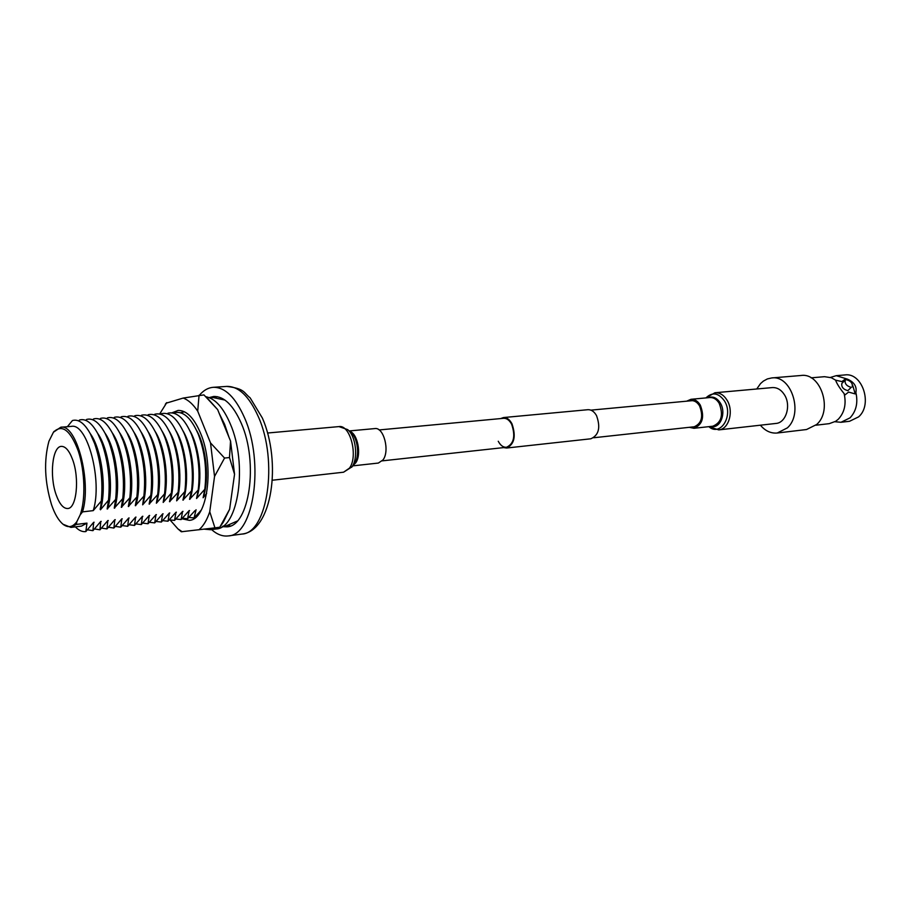 <?xml version="1.0" encoding="UTF-8"?>
<svg xmlns="http://www.w3.org/2000/svg" width="911" height="911" viewBox="0 0 911 911"><rect width="100%" height="100%" fill="white"/><g stroke="black" fill="none" stroke-linecap="round" stroke-linejoin="round"><path stroke-width="1.37" d="M379.113 429.946L503.544 418.308C506.71 418.16 509.408 420.142 511.64 424.253C515.637 436.118 513.918 443.805 506.482 447.29C503.225 447.46 500.481 445.456 498.249 441.254M500.674 418.57L503.476 417.557L587.868 409.699C591.285 409.54 594.166 411.51 596.534 415.621C600.759 427.51 598.846 435.23 590.818 438.795L506.562 448.03L503.624 447.597M503.476 417.557C506.812 417.409 509.648 419.493 511.982 423.809C516.195 436.289 514.385 444.363 506.562 448.03M222.182 526.66L226.93 526.854C249.307 526.467 258.849 462.663 241.278 423.308C233.273 405.201 224.083 396.251 213.709 396.467L209.097 397.606M228.228 525.522L230.381 525.943M76.854 521.627L80.145 514.943C85.759 499.718 84.962 471.135 78.289 451.036C70.318 430.026 62.028 423.752 53.442 432.213L48.932 441.22C43.751 460.602 44.628 481.771 51.551 504.74C54.694 513.85 58.429 520.272 62.745 523.996C67.949 528.175 72.652 527.378 76.854 521.627L76.319 524.429L70.921 527.401L63.041 524.258M199.418 395.215C203.529 390.341 208.141 387.71 213.22 387.312C224.971 387.084 235.402 397.23 244.512 417.739C264.645 462.594 253.736 535.474 228.285 535.919C222.648 536.602 217.08 534.495 211.568 529.576M56.175 494.832C59.488 504.045 63.326 508.611 67.687 508.52C76.57 508.589 79.735 478.503 72.618 459.622C69.304 450.729 65.569 446.322 61.39 446.379C52.337 446.356 49.296 476.032 56.175 494.832M196.172 516.89L195.341 516.651M76.319 524.429L86.966 523.119L85.839 531.58L93.674 522.299L92.922 530.68L100.768 521.434L99.959 529.803L107.817 520.568L106.951 528.915L114.82 519.714L113.898 528.038L121.789 518.86L120.799 527.173L128.713 518.006L127.665 526.307L135.591 517.163L134.486 525.442L142.435 516.332L141.273 524.588L149.222 515.501L148.015 523.745L155.975 514.669L154.711 522.891L162.693 513.85L161.372 522.06L169.366 513.03L167.988 521.217L175.994 512.221L174.57 520.397L182.587 511.413L181.107 519.566L189.146 510.615L187.609 518.746L195.011 510.627M196.059 509.761L194.077 517.938L188.907 517.448M204.713 489.924C207.571 472.08 205.852 454.623 199.543 437.576M173.99 413.252L174.536 412.672C183.145 410.838 190.934 417.75 197.903 433.397L198.347 434.456C204.895 451.913 207.036 470.19 204.793 489.298L196.548 498.511L198.188 490.05L189.545 499.33L191.538 490.801L182.906 500.116L184.853 491.564L176.654 500.845L178.123 492.327L169.514 501.688L171.359 493.09L163.183 502.428L164.549 493.864L156.385 503.225L157.694 494.639L149.119 504.079L150.793 495.425L142.663 504.831L143.858 496.21L135.306 505.696L136.866 497.007L128.326 506.516L129.84 497.805L121.311 507.336L122.769 498.602L114.262 508.167L115.651 499.41L107.156 508.998L108.489 500.23L100.449 509.784L101.28 501.039L93.252 510.627L82.525 511.88L80.145 514.943M196.628 430.482C206.421 447.358 209.53 479.653 203.107 497.748L204.793 489.298M189.545 510.559L188.497 511.435M187.609 518.746L182.428 518.234M198.029 491.28C201.024 473.253 199.327 455.546 192.961 438.168M167.453 413.776L168.023 413.173C176.427 411.351 184.09 418.047 191.003 433.283L191.72 435.037C198.256 452.551 200.409 470.885 198.188 490.05M182.997 511.367L181.938 512.244M181.107 519.566L175.903 519.031M191.299 492.623C194.419 474.415 192.768 456.468 186.334 438.76L185.935 437.781M160.871 414.311L161.452 413.674C169.674 411.863 177.212 418.365 184.068 433.203L185.07 435.617C191.583 453.188 193.736 471.579 191.538 490.801M176.404 512.176L175.333 513.064M174.57 520.397L169.344 519.839M184.534 493.944C187.78 475.588 186.163 457.379 179.661 439.353L178.727 437.098M154.255 414.835L154.859 414.186C162.887 412.376 170.3 418.696 177.087 433.146L178.362 436.21C184.865 453.837 187.028 472.285 184.853 491.564M169.776 512.984L168.694 513.884M167.988 521.217L162.75 520.648M177.725 495.265C181.095 476.738 179.513 458.301 172.953 439.956M147.593 415.37L148.22 414.699C156.066 412.899 163.354 419.026 170.072 433.101L171.621 436.802C178.1 454.487 180.264 472.991 178.123 492.327M163.103 513.804L162.021 514.715M161.372 522.06L156.111 521.456M170.881 496.563C174.377 477.899 172.817 459.224 166.201 440.548L164.47 436.46M140.898 415.906L141.535 415.211C149.21 413.423 156.373 419.379 163.023 433.089L164.845 437.394C171.302 455.136 173.477 473.709 171.359 493.09M156.396 514.624L155.303 515.558M154.711 522.891L149.438 522.276M164.003 497.861C167.601 479.049 166.075 460.146 159.414 441.163L157.364 436.369M134.156 416.452L134.817 415.723C142.321 413.947 149.358 419.732 155.929 433.078L158.013 437.997C164.458 455.796 166.633 474.426 164.549 493.864M149.643 515.444L148.539 516.389M148.015 523.745L142.72 523.096M157.068 499.148C160.791 480.188 159.288 461.068 152.57 441.767L150.224 436.289M127.369 416.999L128.052 416.247C135.386 414.482 142.31 420.096 148.8 433.101L151.146 438.601C157.569 456.457 159.755 475.143 157.694 494.639M142.856 516.275L141.74 517.243M141.273 524.588L135.955 523.916M150.11 500.424C153.936 481.338 152.456 461.991 145.692 442.382L143.05 436.244M120.548 417.545L121.254 416.771C128.417 415.017 135.215 420.472 141.638 433.135L144.245 439.204C150.645 457.128 152.832 475.861 150.793 495.425M136.012 517.118L134.896 518.086M134.486 525.442L129.157 524.747M143.095 501.699C147.024 482.488 145.589 462.925 138.779 442.997L135.83 436.21M113.681 418.103L114.41 417.295C121.414 415.553 128.087 420.848 134.429 433.18L137.288 439.819C143.665 457.8 145.862 476.601 143.858 496.21M129.134 517.96L128.007 518.951M127.665 526.307L122.325 525.579M136.046 502.974C140.078 483.639 138.666 463.858 131.81 443.623L128.565 436.198M106.769 418.661L107.521 417.83C114.365 416.099 120.924 421.235 127.187 433.249L130.284 440.434C136.65 458.472 138.848 477.33 136.866 497.007M122.222 518.803L121.072 519.805M120.799 527.173L115.446 526.421M128.963 504.238C133.086 484.789 131.708 464.792 124.807 444.249L121.265 436.21M99.823 419.231L100.597 418.354C107.282 416.646 113.716 421.634 119.899 433.329L123.247 441.049C129.59 459.155 131.788 478.07 129.84 497.805M115.253 519.657L114.103 520.682M113.898 528.038L108.523 527.253M121.823 505.491C126.048 485.939 124.693 465.726 117.758 444.875L113.932 436.232M92.82 419.8L93.628 418.901C100.164 417.192 106.473 422.032 112.565 433.42L116.164 441.676C122.484 459.839 124.682 478.81 122.769 498.602M108.25 520.511L107.088 521.548M106.951 528.915L101.554 528.107M114.649 506.755C118.965 487.089 117.633 466.671 110.664 445.513L106.553 436.278M85.782 420.37L86.613 419.436C93.002 417.75 99.197 422.442 105.198 433.522L109.035 442.302C115.333 460.522 117.542 479.562 115.651 499.41M101.201 521.377L100.028 522.436M99.959 529.803L94.539 528.949M107.43 508.008C111.837 488.239 110.538 467.616 103.524 446.151L99.128 436.335M78.699 420.939L79.553 419.982C85.793 418.308 91.874 422.863 97.796 433.647L101.861 442.928C108.136 461.217 110.345 480.313 108.489 500.23M94.106 522.242L92.922 523.313M92.922 530.68L87.49 529.815M100.164 509.249C104.663 489.389 103.387 468.573 96.338 446.789L91.658 436.403M67.357 426.712L72.459 420.518C78.551 418.866 84.507 423.285 90.337 433.784L94.63 443.566C100.893 461.911 103.102 481.065 101.28 501.039M86.966 523.119L81.512 526.091L70.921 527.401M85.839 531.58C82.354 532.058 78.858 530.487 75.351 526.854M189.807 430.618C199.748 447.426 203.005 480.222 196.548 498.511M182.94 430.755C193.018 447.495 196.423 480.78 189.955 499.285M176.051 430.903C186.254 447.574 189.807 481.35 183.327 500.059M169.116 431.074C179.444 447.654 183.157 481.93 176.654 500.845M162.147 431.245C172.6 447.745 176.449 482.511 169.936 501.631M155.132 431.427C165.7 447.836 169.708 483.092 163.183 502.428M148.083 431.632C158.765 447.939 162.921 483.684 156.385 503.225M140.989 431.837C151.773 448.041 156.088 484.276 149.541 504.022M133.86 432.053C144.747 448.144 149.21 484.88 142.663 504.831M126.686 432.281C137.675 448.246 142.287 485.483 135.728 505.639M119.478 432.509C130.558 448.36 135.318 486.087 128.758 506.459M112.224 432.759C123.395 448.474 128.303 486.702 121.755 507.279M104.936 433.01C116.187 448.588 121.243 487.328 114.695 508.11M97.591 433.283C108.921 448.713 114.137 487.943 107.589 508.942M90.212 433.556C101.622 448.838 106.986 488.569 100.449 509.784M53.419 432.235L60.764 427.236C76.524 423.558 91.874 481.896 82.525 511.88M60.764 427.236L71.411 426.382C87.331 422.715 102.738 480.769 93.252 510.627M206.66 493.5L203.107 497.748M180.492 412.74L184.477 411.795M194.077 517.938L201.24 510.137M217.274 396.672L215.258 397.503M228.98 437.223L224.607 424.31L219.198 413.389M204.326 529.154L210.475 529.724L216.021 528.995C238.466 528.642 247.963 463.836 230.267 423.831C223.275 407.593 215.133 398.551 205.863 396.718M210.475 529.724L216.123 527.697M230.21 505.058L233.945 478.548M181.881 518.792L189.226 520.318C207.378 520.113 214.848 466.489 200.568 433.26C194.032 417.864 186.539 410.257 178.089 410.428L171.917 412.842M219.802 527.218L223.446 521.912L229.618 509.26L219.802 527.218L214.939 527.856L209.758 511.731L214.54 476.43L224.55 458.051L229.481 457.561L234.548 474.278L229.618 509.26M182.189 531.728L177.952 528.904L181.3 531.762L214.939 527.856M229.481 457.561L230.551 441.072L234.548 474.278M166.178 403.186L183.202 398.061L203.939 394.896L217.649 409.608L230.551 441.072M199.054 395.237L197.71 411.146L210.521 442.917L224.55 458.051M217.649 409.608L207.765 398.574M177.952 528.904L170.175 520.101M209.758 511.731C206.956 520.067 203.358 526.091 198.94 529.815M210.521 442.917L214.54 476.43M197.71 411.146C193.109 404.279 188.27 399.918 183.202 398.061M159.664 413.993L166.804 402.594M349.198 430.949L374.842 428.58C383.736 426.872 390.056 451.07 382.962 459.964L378.338 463.061L352.739 465.874M692.451 426.974L693.795 426.963C701.686 423.672 703.622 416.657 699.568 405.93C697.291 402.218 694.478 400.453 691.13 400.635L689.809 400.886M714.976 392.755C719.758 392.504 723.778 394.987 727.046 400.18C734.038 411.146 728.857 429.366 718.745 429.89L775.944 423.444C786.113 422.886 791.386 405.281 784.405 394.725C781.148 389.714 777.106 387.346 772.3 387.585L714.976 392.755L705.877 397.913M689.285 427.316L693.954 428.295C702.654 424.663 704.772 416.942 700.308 405.122C697.792 401.045 694.694 399.098 691.016 399.291L686.632 401.182M830.479 377.416L836.252 375.674L847.344 379.113C854.176 382.073 857.023 386.537 855.885 392.493L855.213 393.928L848.596 392.083L844.952 394.941L844.144 393.654C846.433 404.006 844.497 412.524 838.325 419.197L835.74 421.269L829.261 423.649L815.926 425.209M855.885 392.493C858.162 402.764 856.215 411.225 850.043 417.853L840.978 422.283L834.977 421.736M844.144 393.654C839.691 388.188 836.845 383.69 835.592 380.16L841.935 381.595L845.567 378.805L847.344 379.113M845.203 380.115L841.855 383.429C841.252 386.97 843.244 389.384 847.834 390.671L851.193 387.369C846.604 386.07 844.599 383.645 845.203 380.115L846.273 379.648C850.863 380.957 852.855 383.383 852.252 386.913M756.734 388.997L760.548 383.565L763.395 381.083L767.369 378.93L771.663 377.951C791.374 374.842 803.696 413.298 787.411 427.863L777.242 433.01C770.877 433.568 765.263 430.96 760.4 425.198M771.663 377.951L801.065 375.491C820.811 372.405 833.075 410.121 816.746 424.446L806.542 429.525L777.242 433.01M836.252 375.674L844.839 374.933C862.296 372.223 873.023 404.507 858.606 416.874L849.542 421.281L840.978 422.283M845.567 378.805L846.957 379.671M852.673 385.262L855.213 393.928M811.12 377.837L824.501 376.687L831.333 377.723L835.592 380.16M258.291 416.612C249.136 396.251 238.636 386.173 226.782 386.412C245.344 388.724 243.544 392.766 250.104 397.8L262.402 418.092C281.613 461.82 272.526 531.215 241.745 534.085C267.424 533.573 278.527 461.16 258.291 416.612M338.938 426.599C350.291 424.378 358.467 456.491 349.414 468.174L343.561 472.205L351.988 466.831C358.467 458.301 355.848 435.834 347.649 429.605L338.938 426.599L267.538 433.021M347.922 429.844L350.917 432.44C357.772 437.667 359.959 456.365 354.538 463.505L351.714 467.218M349.687 431.37C357.681 433.351 361.781 454.976 355.632 462.936L353.138 465.362M708.849 426.655C720.442 437.064 733.845 415.518 724.484 400.965C718.528 392.789 712.356 391.776 705.934 397.913M711.115 426.405C720.225 429.058 726.648 412.888 720.271 402.958C716.866 397.754 712.846 396 708.2 397.697M693.954 428.295L712.778 426.223C721.489 422.624 723.63 414.983 719.178 403.3C716.661 399.269 713.552 397.355 709.863 397.549L691.016 399.291M590.875 410.144L692.474 400.635M382.244 460.864L506.482 447.29M593.676 437.758L695.104 426.678M62.745 523.996L63.611 524.747M226.782 386.412L213.22 387.312M241.745 534.085L228.285 535.919M53.442 432.213L54.068 431.381M165.312 404.279L166.314 402.992M223.036 526.08L226.156 525.909L237.19 521.081M224.915 400.066L213.14 397.549L210.054 398.005M272.321 480.234L343.561 472.205M718.745 429.89L708.792 426.655"/></g></svg>
